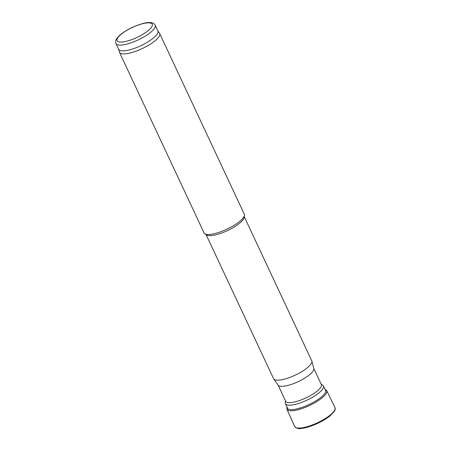 <?xml version="1.0" encoding="UTF-8"?>
<svg xmlns="http://www.w3.org/2000/svg" width="451" height="451" viewBox="0 0 451 451"><rect width="100%" height="100%" fill="white"/><g stroke="black" fill="none" stroke-linecap="round" stroke-linejoin="round"><path stroke-width="0.68" d="M278.098 385.069L285.675 401.243A19.692 5.57 -25.1 0 0 297.863 401.069A19.692 5.57 -25.1 0 0 316.422 391.665A19.692 5.57 -25.1 0 0 321.343 384.534L313.766 368.36M206.084 234.599L273.582 378.693A21.079 5.964 -25.1 0 0 273.74 378.964L278.182 385.188A19.692 5.57 -25.1 0 0 290.675 384.624A19.692 5.57 -25.1 0 0 308.788 375.362A19.692 5.57 -25.1 0 0 313.806 368.506L311.867 361.104A21.079 5.964 -25.1 0 0 311.759 360.811L244.262 216.717M273.74 378.964A21.079 5.964 -25.1 0 0 287.107 378.361A21.079 5.964 -25.1 0 0 306.494 368.444A21.079 5.964 -25.1 0 0 311.867 361.104M118.619 49.193L119.357 52A22.189 6.275 -25.1 0 0 119.464 52.31L204.077 232.941A22.189 6.275 -25.1 0 0 204.827 233.77L206.575 234.926A21.079 5.964 -25.1 0 0 238.782 223.888A21.079 5.964 -25.1 0 0 244.2 217.303L244.431 215.217A22.189 6.275 -25.1 0 0 244.267 214.112L159.654 33.481A22.189 6.275 -25.1 0 0 159.491 33.199L157.805 30.843M204.827 233.77A22.189 6.275 -25.1 0 0 238.726 222.146A22.189 6.275 -25.1 0 0 244.431 215.217M119.464 52.31A22.189 6.275 -25.1 0 0 133.197 52.113A22.189 6.275 -25.1 0 0 154.112 41.515A22.189 6.275 -25.1 0 0 159.654 33.481M115.98 43.555L118.686 49.339A21.637 6.117 -25.1 0 0 132.081 49.148A21.637 6.117 -25.1 0 0 152.466 38.82A21.637 6.117 -25.1 0 0 157.873 30.984L155.167 25.2C154.174 23.452 152.444 22.573 149.974 22.55C146.327 22.246 140.475 23.847 132.414 27.342C127.368 29.715 123.224 32.286 119.994 35.048L117.221 37.929C115.698 39.789 115.281 41.667 115.98 43.555A21.637 6.117 -25.1 0 0 129.369 43.369A21.637 6.117 -25.1 0 0 149.76 33.036A21.637 6.117 -25.1 0 0 155.167 25.2M285.472 400.809L285.269 402.658A20.971 5.931 -25.1 0 0 285.421 403.707A20.971 5.931 -25.1 0 0 298.399 403.521A20.971 5.931 -25.1 0 0 318.158 393.509A20.971 5.931 -25.1 0 0 323.401 385.915A20.971 5.931 -25.1 0 0 322.696 385.131L321.14 384.105M147.398 31.243A19.416 5.491 -25.1 0 0 138.998 24.788A19.416 5.491 -25.1 0 0 117.61 41.323A19.416 5.491 -25.1 0 0 147.398 31.243M300.676 427.999A22.251 6.291 -25.1 0 0 324.032 419.3A22.251 6.291 -25.1 0 0 334.963 407.574C335.533 408.369 335.313 409.66 334.315 411.453L329.811 416.064C326.547 418.635 322.561 421.031 317.859 423.258C311.444 426.229 305.857 427.96 301.099 428.45C298.85 429.076 296.702 428.411 294.661 426.454A22.251 6.291 -25.1 0 0 298.838 428.084A22.251 6.291 -25.1 0 0 300.676 427.999M286.881 406.819L286.909 409.226A21.964 6.213 -25.1 0 0 292.806 410.72A21.964 6.213 -25.1 0 0 292.834 410.714A21.964 6.213 -25.1 0 0 315.83 402.168A21.964 6.213 -25.1 0 0 326.687 390.594L334.963 407.574M287.05 407.185A21.225 6.004 -25.1 0 0 292.936 409.564A21.225 6.004 -25.1 0 0 316.472 400.505A21.225 6.004 -25.1 0 0 325.03 389.393M325.819 391.079L323.401 385.915M287.839 408.871L285.421 403.707M286.909 409.226L294.661 426.454M326.687 390.594L324.861 389.027"/></g></svg>
